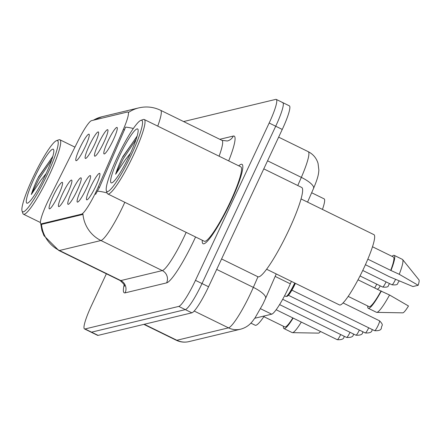 <?xml version="1.0" encoding="UTF-8"?>
<svg xmlns="http://www.w3.org/2000/svg" width="441" height="441" viewBox="0 0 441 441"><rect width="100%" height="100%" fill="white"/><g stroke="black" fill="none" stroke-linecap="round" stroke-linejoin="round"><path stroke-width="0.66" d="M98.514 143.584A14.735 2.15 116.1 0 1 107.913 129.99A14.735 2.15 116.1 0 1 103.911 142.289A14.735 2.15 116.1 0 1 95.08 156.164A14.735 2.15 116.1 0 1 98.514 143.584M89.17 145.833A14.735 2.15 116.1 0 1 98.569 132.234A14.735 2.15 116.1 0 1 94.567 144.532A14.735 2.15 116.1 0 1 85.741 158.407A14.735 2.15 116.1 0 1 89.17 145.833M79.827 148.077A14.735 2.15 116.1 0 1 89.225 134.483A14.735 2.15 116.1 0 1 85.223 146.781A14.735 2.15 116.1 0 1 76.398 160.656A14.735 2.15 116.1 0 1 79.827 148.077M107.852 141.335A14.735 2.15 116.1 0 1 117.251 127.741A14.735 2.15 116.1 0 1 113.249 140.04A14.735 2.15 116.1 0 1 104.423 153.915A14.735 2.15 116.1 0 1 107.852 141.335M81.15 189.498A14.735 2.15 116.1 0 1 90.548 175.898A14.735 2.15 116.1 0 1 86.546 188.197A14.735 2.15 116.1 0 1 77.721 202.072A14.735 2.15 116.1 0 1 81.15 189.498M71.811 191.741A14.735 2.15 116.1 0 1 81.205 178.147A14.735 2.15 116.1 0 1 77.203 190.446A14.735 2.15 116.1 0 1 68.377 204.321A14.735 2.15 116.1 0 1 71.811 191.741M62.468 193.99A14.735 2.15 116.1 0 1 71.866 180.397A14.735 2.15 116.1 0 1 67.864 192.689A14.735 2.15 116.1 0 1 59.039 206.57A14.735 2.15 116.1 0 1 62.468 193.99M53.124 196.239A14.735 2.15 116.1 0 1 62.523 182.64A14.735 2.15 116.1 0 1 58.521 194.939A14.735 2.15 116.1 0 1 49.695 208.814A14.735 2.15 116.1 0 1 53.124 196.239M90.493 187.249A14.735 2.15 116.1 0 1 99.892 173.655A14.735 2.15 116.1 0 1 95.89 185.953A14.735 2.15 116.1 0 1 87.064 199.828A14.735 2.15 116.1 0 1 90.493 187.249M291.391 281.375L290.321 283.833A27.629 4.035 116.1 0 1 288.375 288.127A27.629 4.035 116.1 0 1 271.684 314.185L254.771 318.253M98.277 186.852A24.867 3.633 116.1 0 1 96.529 190.721A24.867 3.633 116.1 0 1 81.502 214.172L41.366 223.83A24.867 3.633 116.1 0 1 40.897 223.796A24.867 3.633 116.1 0 1 49.177 198.665L78.41 140.199A24.867 3.633 116.1 0 1 91.552 120.647L127.521 111.992A24.867 3.633 116.1 0 1 127.989 112.025A24.867 3.633 116.1 0 1 123.348 129.389L98.277 186.852L99.462 187.436L95.587 194.371M311.66 192.745L324.129 198.863A27.629 4.035 116.1 0 1 322.448 209.42M230.632 202.088A44.205 6.455 -63.9 0 0 241.993 164.339A44.205 6.455 -63.9 0 0 238.763 165.833A44.205 6.455 -63.9 0 1 241.993 164.339A44.205 6.455 -63.9 0 1 230.632 202.088A44.205 6.455 -63.9 0 1 203.081 243.73A44.205 6.455 -63.9 0 0 230.632 202.088M124.803 202.281A36.84 5.38 116.1 0 1 123.204 205.776A36.84 5.38 116.1 0 1 100.945 240.521A32.232 31.658 -103.5 0 1 82.952 214.089L82.307 214.569L42.171 224.221L41.471 224.067M106.375 273.789L91.596 305.337A27.629 4.035 -63.9 0 0 84.496 328.925L91.039 332.134A27.629 4.035 -63.9 0 0 91.563 332.167L185.319 309.615A27.629 4.035 -63.9 0 0 202.011 283.557L275.713 126.225A27.629 4.035 -63.9 0 0 282.813 102.632A27.629 4.035 -63.9 0 0 282.29 102.599M128.325 112.389L128.651 112.356A32.232 31.658 76.5 0 1 138.794 107.885L101.954 116.749A32.232 31.658 -103.5 0 0 93.431 120.189M133.358 128.485A32.232 9.272 -156.4 0 0 125.597 127.135L99.462 187.436M202.281 240.257A44.205 6.455 -63.9 0 0 203.081 243.73A44.205 6.455 -63.9 0 1 202.281 240.257M84.496 328.925A27.629 4.035 -63.9 0 0 85.019 328.958L178.77 306.407A27.629 4.035 -63.9 0 0 195.468 280.349L269.17 123.017A27.629 4.035 -63.9 0 0 276.27 99.423A27.629 4.035 -63.9 0 0 275.746 99.39L183.599 121.556M282.257 129.434A27.629 4.035 -63.9 0 0 289.362 105.84L282.813 102.632A27.629 4.035 -63.9 0 1 275.713 126.225L202.011 283.557A27.629 4.035 -63.9 0 1 185.319 309.615L91.563 332.167A27.629 4.035 -63.9 0 1 91.039 332.134L97.582 335.342A27.629 4.035 -63.9 0 0 98.106 335.375L191.863 312.823A27.629 4.035 -63.9 0 0 208.56 286.766L282.257 129.434L269.17 123.017M117.119 157.657A39.602 5.783 -63.9 0 0 106.364 190.71A39.602 5.783 -63.9 0 0 131.622 154.174A39.602 5.783 -63.9 0 0 140.839 120.371A39.602 5.783 -63.9 0 0 117.119 157.657M106.364 190.71L107.163 193.13A41.443 6.053 -63.9 0 0 107.764 193.93A41.443 6.053 -63.9 0 0 133.595 154.89A41.443 6.053 -63.9 0 0 144.246 119.505A41.443 6.053 -63.9 0 0 143.242 119.517L140.839 120.371M107.764 193.93L204.299 241.249A41.443 6.053 -63.9 0 0 230.125 202.21A41.443 6.053 -63.9 0 0 240.78 166.825L144.246 119.505M221.586 258.955L257.913 276.761A49.734 7.265 -63.9 0 0 288.91 229.915A49.734 7.265 -63.9 0 0 301.694 187.447L263.784 168.87M266.601 269.225L339.476 304.946A39.139 5.716 -63.9 0 0 363.869 268.073A39.139 5.716 -63.9 0 0 373.929 234.656L301.054 198.93M137.162 136.021L121.953 158.363C119.092 164.499 116.986 169.791 115.625 174.239L125.409 159.625L130.47 153.297M129.869 154.593A30.027 4.388 -63.9 0 0 138.022 129.533A30.027 4.388 -63.9 0 0 118.872 157.239A30.027 4.388 -63.9 0 0 111.876 182.866A30.027 4.388 -63.9 0 0 129.869 154.593M367.833 259.165L390.693 270.372A27.629 4.035 -63.9 0 0 393.405 257.02L372.502 246.773M390.693 270.372L399.243 274.291L418.178 285.283L412.914 286.545L389.309 276.683L365.418 264.705M418.178 285.283A18.417 2.69 -63.9 0 0 418.95 279.848L402.633 259.567A29.47 4.305 -63.9 0 0 402.396 259.374L394.215 255.367A29.47 4.305 -63.9 0 0 392.06 256.359M399.243 274.291A29.47 4.305 -63.9 0 0 402.633 259.567M391.062 270.283A29.47 4.305 -63.9 0 0 394.215 255.367M348.181 296.391L369.084 306.638A27.629 4.035 -63.9 0 0 380.996 291.071L358.015 279.809M367.739 305.977A29.47 4.305 -63.9 0 0 368.274 308.292L376.454 312.3A29.47 4.305 -63.9 0 0 376.752 312.371L402.776 312.845A18.417 2.69 -63.9 0 0 408.482 305.982L389.546 294.996L380.996 291.071M376.752 312.371A29.47 4.305 -63.9 0 0 389.546 294.996M368.274 308.292A29.47 4.305 -63.9 0 0 381.366 290.983M115.625 174.239L123.166 158.958L136.109 139.4M122.62 156.957L137.079 136.313M32.805 177.938A39.602 5.783 -63.9 0 0 22.05 210.991A39.602 5.783 -63.9 0 0 47.308 174.454A39.602 5.783 -63.9 0 0 56.525 140.651A39.602 5.783 -63.9 0 0 32.805 177.938M22.05 210.991L22.849 213.411A41.443 6.053 -63.9 0 0 23.45 214.21A41.443 6.053 -63.9 0 0 49.282 175.171A41.443 6.053 -63.9 0 0 59.932 139.786A41.443 6.053 -63.9 0 0 58.929 139.797L56.525 140.651M250.841 323.104L255.163 325.226A39.139 5.716 -63.9 0 0 264.357 315.949M52.848 156.301L37.639 178.644C34.778 184.779 32.673 190.071 31.311 194.52L41.096 179.906L46.156 173.578M45.555 174.873A30.027 4.388 -63.9 0 0 53.708 149.813A30.027 4.388 -63.9 0 0 34.558 177.519A30.027 4.388 -63.9 0 0 27.568 203.147A30.027 4.388 -63.9 0 0 45.555 174.873M263.867 316.671L284.77 326.919A27.629 4.035 -63.9 0 0 292.846 317.922M283.425 326.257A29.47 4.305 -63.9 0 0 283.96 328.573L292.14 332.58A29.47 4.305 -63.9 0 0 292.438 332.652L318.463 333.126A18.417 2.69 -63.9 0 0 320.541 331.5M292.438 332.652A29.47 4.305 -63.9 0 0 301.319 322.079M283.96 328.573A29.47 4.305 -63.9 0 0 293.138 318.066M31.311 194.52L38.852 179.239L51.795 159.681M38.306 177.238L52.766 156.594M275.162 276.402L290.321 283.833M41.366 223.83L42.171 224.221M123.348 129.389L124.533 129.968M81.502 214.172L82.307 214.569M260.543 308.728L271.684 314.185M195.572 236.971A46.046 6.725 116.1 0 1 166.599 282.885L125.117 292.863A9.211 9.046 76.5 0 0 120.817 280.575L162.299 270.592A36.84 5.38 -63.9 0 0 184.559 235.847A36.84 5.38 -63.9 0 0 186.163 232.357M125.117 292.863A46.046 6.725 116.1 0 1 124.125 284.963M120.117 280.526A36.84 5.38 -63.9 0 0 120.817 280.575L59.458 250.499A36.84 5.38 116.1 0 1 58.763 250.455L120.117 280.526C123.712 283.761 125.134 285.663 124.395 286.237M107.102 192.943A32.232 9.272 -156.4 0 0 97.533 191.157M41.471 224.078A32.232 31.658 76.5 0 0 59.458 250.499L100.945 240.521L162.299 270.592A9.211 9.046 76.5 0 1 166.599 282.885M138.794 107.885C146.34 106.149 153.611 106.948 160.607 110.289A36.84 5.38 116.1 0 1 157.735 126.115M219.8 139.301L233.328 136.043A46.046 6.725 116.1 0 1 228.686 160.893M85.019 328.958L98.106 335.375M178.77 306.407L191.863 312.823M195.468 280.349L208.56 286.766M219.089 156.191A36.84 5.38 -63.9 0 0 221.966 140.359L227.302 140.988A9.211 9.046 76.5 0 0 233.328 136.043M144.268 324.273L176.885 340.265A18.417 18.092 76.5 0 0 188.952 341.61C184.542 342.635 180.286 342.166 176.191 340.22A36.84 5.38 -63.9 0 0 176.885 340.265L228.488 327.85A36.84 5.38 -63.9 0 0 250.747 293.105A36.84 5.38 -63.9 0 0 253.338 287.378L216.685 269.412M194.178 311.037L228.488 327.85A18.417 18.092 76.5 0 0 240.554 329.201L188.952 341.61M297.774 185.529L301.335 177.376L267.555 160.816M308.209 151.649C313.138 154.185 316.418 158.087 318.049 163.368L318.86 170.094C318.573 174.079 318.193 177.381 313.545 188.417A18.417 5.298 -156.4 0 0 301.335 177.376A36.84 5.38 -63.9 0 0 308.209 151.649L278.64 137.151M276.231 273.944L265.554 298.419A18.417 5.298 -156.4 0 0 253.338 287.378L257.963 276.783M295.42 283.348L289.142 294.423L287.3 296.302L285.906 296.446A13.814 2.018 -63.9 0 0 294.516 283.436A13.814 2.018 -63.9 0 0 294.715 283.001M378.075 325.502A5.524 0.805 -63.9 0 0 379.497 320.783C384.117 325.524 381.625 324.978 381.404 327.657C381.415 329.934 379.161 330.948 374.635 330.706A5.524 0.805 -63.9 0 0 378.075 325.502M295.161 283.877A12.894 1.885 116.1 0 1 286.997 295.9M399.144 280.818L398.763 281.749C396.911 283.061 399.48 285.498 391.994 284.798A5.524 0.805 -63.9 0 0 395.439 279.594A5.524 0.805 -63.9 0 0 395.566 279.318M372.232 329.532L372.061 329.907C372.077 332.183 369.817 333.198 365.291 332.955A5.524 0.805 -63.9 0 0 368.709 327.806M362.888 331.775L362.723 332.156C362.734 334.427 360.473 335.447 355.948 335.204A5.524 0.805 -63.9 0 0 359.365 330.05M353.544 334.024L353.379 334.399C353.39 336.676 351.135 337.69 346.609 337.448A5.524 0.805 -63.9 0 0 350.027 332.299M344.206 336.274L344.035 336.648C344.052 338.925 341.792 339.939 337.266 339.697A5.524 0.805 -63.9 0 0 340.684 334.548M389.59 283.618L389.425 283.993C387.567 285.31 390.142 287.747 382.65 287.047A5.524 0.805 -63.9 0 0 386.073 281.893M374.63 287.951A5.524 0.805 -63.9 0 0 376.73 284.142M40.897 223.796L41.614 224.149M127.989 112.025L128.711 112.378M40.715 223.653L41.895 230.29L43.962 235.654L58.763 250.455M93.233 120.239L101.954 116.749M276.27 99.423L282.813 102.632M160.607 110.289L221.966 140.359M265.554 298.419L262.985 303.97L255.107 317.774L252.676 321.031C249.573 325.155 245.532 327.878 240.554 329.201M176.191 340.22L143.86 324.372M313.545 188.417L307.564 202.121M379.497 320.783L343.059 302.923M285.906 296.446L284.572 295.795M374.635 330.706L291.909 290.161M391.994 284.798L362.739 270.46M365.291 332.955L288.442 295.283M355.948 335.204L282.681 299.29M346.609 337.448L279.583 304.593M337.266 339.697L276.149 309.742M382.65 287.047L360.021 275.95M377.375 289.296L378.935 288.089L380.247 285.867M40.423 222.529L23.45 214.21M74.942 147.14L59.932 139.786"/></g></svg>
